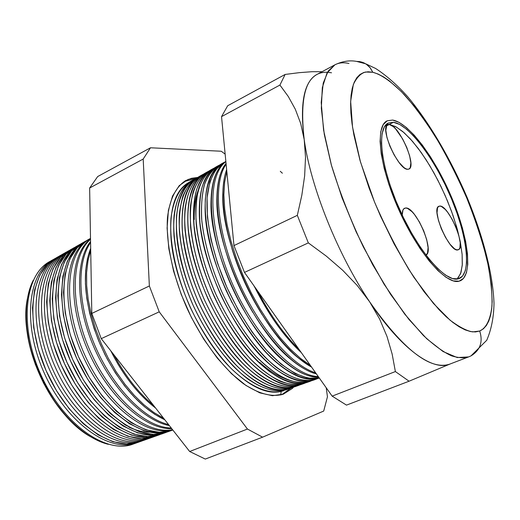 <?xml version="1.0" encoding="UTF-8"?>
<svg xmlns="http://www.w3.org/2000/svg" width="520" height="520" viewBox="0 0 520 520"><rect width="100%" height="100%" fill="white"/><g stroke="black" fill="none" stroke-linecap="round" stroke-linejoin="round"><path stroke-width="0.78" d="M439.699 206.076L438.256 206.733L439.699 206.076L441.324 206.414L445.309 209.489L447.519 212.102L451.978 218.966L455.936 227.149L458.822 235.469L460.213 242.71L459.888 247.793L459.075 249.256L457.86 249.912C449.566 252.649 430.45 208.54 438.913 206.264L439.699 206.076C448.383 204.575 466.654 247.292 458.348 249.769L456.281 249.724L454.402 248.69L450.034 244.25L445.432 237.244L441.324 228.774L438.38 220.188L437.047 212.856L437.522 207.916L438.418 206.583L439.699 206.076M405.587 208.006L403.735 208.858L405.587 208.006L407.466 208.364L411.99 211.672L414.466 214.487L419.387 221.897L423.683 230.737L426.725 239.727L428.077 247.572L427.505 253.103L425.951 255.125C434.987 251.225 415.551 206.349 405.587 208.006L404.579 208.254C402.935 209.053 402.142 211.334 402.207 215.092L402.968 210.008L404.066 208.559L405.587 208.006M389.272 124.495L386.666 125.794L387.771 124.722L389.272 124.495L393.237 126.588L395.538 128.804L402.688 139.016L406.79 147.492L409.656 155.876L410.859 162.968L410.209 167.694L409.195 168.916L407.758 169.299C398.509 170.339 379.236 127.328 387.764 124.722L389.272 124.495C398.938 124.716 417.281 166.309 408.915 169.072L407.758 169.299L405.951 168.818L403.851 167.486L399.061 162.454L394.147 154.966L389.89 146.185L386.971 137.52L385.84 130.358L386.666 125.801L389.272 124.495M457.022 279.071L460.564 273.735L462.26 265.337L462.118 254.352L460.187 241.306L456.606 226.772L451.542 211.341L445.204 195.611L437.853 180.174L429.741 165.613L421.194 152.497L412.516 141.356L404.06 132.678L396.182 126.913L389.24 124.41L393.484 122.291C409.012 124.436 434.623 158.834 450.788 197.119C467.103 235.378 471.919 273.058 459.368 278.48L458.159 278.876L452.433 278.551L445.497 275.106L437.606 268.561L429.065 259.116L420.251 247.097L411.541 233.006L403.344 217.458L396.051 201.162L389.981 184.873L385.418 169.332L382.531 155.227L381.413 143.156L382.07 133.582L384.41 126.815L388.284 123.038L393.484 122.291L399.763 124.488L406.861 129.448L414.499 136.903L422.403 146.523L430.307 157.95L437.957 170.781L445.107 184.581L451.542 198.913L457.054 213.323L461.461 227.357L464.607 240.552L466.356 252.453L466.622 262.626L465.335 270.654L462.495 276.172L458.159 278.876C445.582 282.607 418.314 251.4 399.588 209.411C380.718 167.472 376.37 128.213 388.258 123.058L393.484 122.291L389.24 124.41L386.276 124.449M392.561 120.062C408.584 122.349 434.909 157.774 451.51 197.125C468.26 236.438 473.232 275.204 460.304 280.787L459.115 281.183C446.212 285.11 418.138 253.065 398.821 209.8C379.366 166.582 374.887 126.145 387.114 120.841L392.561 120.062L387.199 120.802L383.201 124.657L380.77 131.593L380.081 141.44L381.219 153.862L384.183 168.389L388.882 184.405L395.135 201.201L402.656 218.004L411.106 234.033L420.082 248.547L429.175 260.923L437.97 270.641L446.095 277.355L453.226 280.878L459.115 281.183L463.56 278.369L466.466 272.668L467.772 264.387L467.493 253.916L465.686 241.67L462.449 228.105L457.912 213.688L452.25 198.881L445.64 184.158L438.295 169.982L430.437 156.806L422.318 145.054L414.193 135.148L406.334 127.465L399.035 122.343L392.561 120.062L399.035 122.343L406.334 127.465L414.193 135.148L422.318 145.054L430.437 156.806L438.295 169.982L445.64 184.158L452.25 198.881L457.912 213.688L462.449 228.105L465.686 241.67L467.493 253.916L467.772 264.387L466.466 272.668L463.56 278.369L459.115 281.183C446.212 285.11 418.138 253.065 398.821 209.8C379.366 166.582 374.887 126.145 387.114 120.841L392.561 120.062C408.584 122.349 434.909 157.774 451.51 197.125C468.26 236.438 473.232 275.204 460.304 280.787L459.115 281.183L453.226 280.878L446.095 277.355L437.97 270.641L429.175 260.923L420.082 248.547L411.106 234.033L402.656 218.004L395.135 201.201L388.882 184.405L384.183 168.389L381.219 153.862L380.081 141.44L380.77 131.593L383.201 124.657L387.199 120.802L392.561 120.062M458.107 278.005L460.993 272.474L462.325 264.44L462.111 254.274L460.395 242.372L457.288 229.19L452.907 215.169L447.415 200.779L440.993 186.472L433.843 172.698L426.192 159.906L418.275 148.512L410.351 138.918L402.688 131.501L395.558 126.575L389.24 124.41M52.481 260.026L49.764 261.573C24.407 274.742 18.798 326.775 41.307 375.674C63.538 424.704 106.581 454.584 133.159 444.087L136.305 442.975M57.798 256.997L55.282 258.433C29.991 271.55 24.531 323.798 47.17 372.99C69.537 422.312 112.638 452.446 139.145 441.968L142.071 440.928M148.207 438.75L149.532 438.243L148.207 438.75C121.823 449.202 78.637 418.691 56.069 368.921C33.215 319.274 38.447 266.721 63.642 253.675L64.799 253.058C38.948 265.115 32.858 317.551 55.549 367.783C77.961 418.132 121.615 449.312 148.207 438.75L148.207 438.75M154.037 436.683L155.493 436.118L154.037 436.683C127.738 447.115 84.5 416.357 61.795 366.294C38.812 316.361 43.895 263.608 69.017 250.614L60.528 257.368L53.027 268.794L48.276 283.849L46.625 301.918L48.269 322.173L53.209 343.584L61.224 365.027L71.903 385.34L84.663 403.435L98.787 418.385L113.516 429.481L128.089 436.3L141.798 438.672L154.037 436.683M73.938 247.812L72.033 248.898C46.95 261.865 41.951 314.73 65.007 364.825C87.789 415.051 131.053 445.946 157.306 435.526L159.569 434.72M165.802 432.51L167.511 431.834L165.802 432.51C139.672 442.904 96.337 411.651 73.366 361.004C50.115 310.486 54.886 257.335 79.866 244.439L81.406 243.639L71.63 250.965L64.148 262.36L59.436 277.453L57.831 295.639L59.54 316.075L64.558 337.734L72.67 359.457L83.447 380.068L96.298 398.457L110.5 413.666L125.288 424.99L139.887 431.977L153.595 434.454L165.802 432.51M171.737 430.404L172.809 429.995L171.737 430.404C145.698 440.772 102.317 409.272 79.209 358.332C55.822 307.515 60.431 254.163 85.338 241.326L87.002 240.461L77.233 247.734L69.764 259.11L65.065 274.222L63.486 292.468L65.234 312.995L70.291 334.776L78.442 356.642L89.271 377.403L102.167 395.941L116.415 411.288L131.228 422.721L145.841 429.793L159.549 432.328L171.737 430.404M281.71 394.7L290.901 388.141L281.71 394.7M281.177 391.456L280.716 394.966L281.177 391.456M184.151 181.513L195.136 178.834L184.165 181.506M283.361 394.154L283.303 394.173C272.168 397.449 258.96 394.017 243.685 383.877C223.431 368.765 202.482 341.218 187.337 308.964C172.835 276.425 165.685 242.561 167.492 217.36C169.806 199.167 175.844 186.927 185.601 180.642L191.353 178.334L197.633 177.457L188.084 179.439L179.244 185.633L172.549 196.008L168.395 210.321L167.096 228.105L168.818 248.677L173.583 271.141L181.22 294.437L191.393 317.428L203.606 338.975L217.237 358.046L231.602 373.763L246.006 385.496L259.798 392.853L272.409 395.707L283.361 394.154L292.305 388.466L293.579 387.153M286.825 389.591L288.048 389.11L286.825 389.591C276.01 392.73 263.166 389.311 248.3 379.34C228.599 364.494 208.208 337.545 193.44 306.053C182.832 281.651 176.364 258.401 174.037 236.288C172.185 208.338 178.952 188.546 191.458 180.928L192.536 180.369C182.761 185.978 176.618 197.555 174.109 215.092C172.029 239.453 178.769 272.617 192.836 304.726C204.308 328.991 217.705 349.388 233.031 365.924C253.123 385.99 272.747 394.056 286.825 389.591L286.825 389.591M292.519 387.569L293.865 387.036L292.519 387.569C281.756 390.689 268.95 387.218 254.098 377.169C234.41 362.213 213.98 335.094 199.134 303.44C184.919 271.505 177.794 238.336 179.394 213.701C181.525 195.923 187.297 184.002 196.709 177.944L197.912 177.32C191.633 181.168 186.635 187.401 182.917 196.027C180.076 205.959 178.9 217.776 179.394 231.498C181.513 253.669 187.869 277.154 198.464 301.958C209.983 326.378 223.425 346.925 238.778 363.603C258.895 383.838 278.499 392.015 292.519 387.569L292.519 387.569M298.246 385.541L299.715 384.95L298.246 385.541C284.427 389.916 265.089 381.862 245.141 361.875C229.905 345.404 216.483 325.052 204.867 300.82C194.149 276.178 187.551 252.727 185.075 230.458C183.034 202.326 189.618 182.475 201.988 174.941L203.314 174.258C193.564 179.699 187.473 191.197 185.029 208.767C183.04 233.201 189.917 266.656 204.119 299.169C218.966 331.409 239.597 359.242 259.493 374.66C274.508 385.034 287.423 388.661 298.246 385.541L298.246 385.541M303.999 383.5L305.591 382.85L303.999 383.5C290.257 387.849 270.959 379.704 251.004 359.58C235.761 343.005 222.306 322.536 210.639 298.181C199.856 273.416 193.193 249.86 190.645 227.513C189.858 213.649 190.717 201.636 193.239 191.477C196.625 182.598 201.311 176.078 207.292 171.919L208.741 171.184C199.011 176.527 192.946 187.993 190.535 205.569C188.597 230.035 195.54 263.647 209.814 296.355C221.436 321.094 234.956 341.946 250.361 358.904C260.442 368.823 270.218 376.226 279.675 381.128C288.743 384.501 296.849 385.288 303.999 383.5L303.999 383.5M309.784 381.446L311.5 380.738L309.784 381.446C296.12 385.769 276.868 377.533 256.906 357.279C241.65 340.594 228.163 320.008 216.437 295.522C205.595 270.641 198.868 246.981 196.248 224.556C195.41 210.645 196.222 198.608 198.692 188.428C202.04 179.536 206.687 173.024 212.628 168.883L214.201 168.09C204.49 173.342 198.445 184.763 196.072 202.352C194.181 226.85 201.194 260.605 215.534 293.521C227.214 318.422 240.767 339.424 256.197 356.531C266.292 366.535 276.068 374.017 285.526 378.976C294.58 382.401 302.666 383.221 309.784 381.446L309.829 381.101L309.784 381.446M315.601 379.385L317.44 378.619L315.601 379.385C302.016 383.675 282.808 375.356 262.841 354.959C247.572 338.169 234.052 317.467 222.274 292.851C211.374 267.846 204.575 244.088 201.877 221.578C200.987 207.63 201.76 195.553 204.178 185.361C207.48 176.462 212.082 169.956 217.99 165.828L219.694 164.983C213.46 168.591 208.52 174.661 204.874 183.203C202.111 193.096 201.032 204.971 201.636 218.836C203.931 241.3 210.483 265.245 221.286 290.667C236.333 323.538 257.133 352.047 277.056 367.919C292.071 378.619 304.922 382.441 315.601 379.385L315.653 378.989L315.601 379.385M356.571 61.406L361.894 62.095L366.256 64.155L370.357 67.996L372.834 72.287C380.282 74.204 390.591 80.613 404.112 94.426C413.706 105.144 424.06 119.073 435.182 136.208C446.446 155.162 457.009 175.858 466.869 198.289C475.781 220.844 482.638 241.956 487.442 261.632C490.887 279.584 492.394 294.365 491.966 305.975C490.269 321.055 485.472 328.452 479.694 331.019C483.138 341.829 480.291 350.09 471.146 355.803L469.963 356.356L471.146 355.803C480.291 350.09 483.138 341.829 479.694 331.019L483.36 328.848L486.395 325.488L488.8 321.009L490.555 315.484L491.679 308.997L492.174 301.626L491.329 284.589L488.176 265.05L482.892 243.711L475.709 221.234L466.869 198.289L461.91 186.836L451.081 164.372L439.29 143.006L426.855 123.357L414.115 106.034L401.447 91.65L389.259 80.789L383.481 76.856L377.988 74.002L372.834 72.287L368.075 71.766L363.786 72.482L360.003 74.457L356.791 77.721L354.204 82.277L352.287 88.114L351.078 95.206L350.61 103.519L350.916 112.977L352.007 123.5L353.893 134.986L360.003 160.342L369.038 187.876L374.53 202.033L380.588 216.209L394.089 243.88L408.824 269.458L424.028 291.681L438.925 309.556L446.043 316.635L452.829 322.4L459.212 326.82L465.14 329.875L470.554 331.572L475.423 331.942L479.694 331.019L472.745 331.897C466.895 331 459.316 327.074 449.995 320.119L433.407 303.401L413.901 277.329C399.841 255.067 386.711 229.97 374.53 202.033L360.425 161.805L352.547 127.192L350.656 101.341L353.308 84.598C356.688 77.48 360.782 73.288 365.593 72.014L372.834 72.287L369.844 67.366L366.912 64.617L363.786 62.797L359.931 61.633L356.571 61.406M280.28 171.301L282.38 173.212M315.302 379.49L313.579 380.101L315.302 379.49M171.405 430.521L169.598 431.165L171.405 430.521M165.47 432.627L163.436 433.349L165.47 432.627M142.409 440.81C115.947 451.276 72.813 421.012 50.375 371.527C27.657 322.166 33.039 269.815 58.292 256.718L59.332 256.165C33.488 268.378 27.339 320.639 49.92 370.513C72.209 420.511 115.759 451.38 142.409 440.81M63.148 253.955L60.834 255.275C35.607 268.346 30.297 320.794 53.079 370.286C75.582 419.906 118.736 450.288 145.165 439.829L147.869 438.874M68.53 250.894L66.417 252.096C41.262 265.115 36.108 317.772 59.027 367.569C81.666 417.488 124.878 448.123 151.216 437.684L153.706 436.8M159.906 434.603C133.685 445.016 90.402 414.011 67.561 363.662C44.447 313.43 49.374 260.481 74.425 247.533L66.059 254.176L58.572 265.59L53.84 280.663L52.215 298.792L53.892 319.137L58.864 340.672L66.924 362.251L77.656 382.714L90.46 400.953L104.63 416.032L119.385 427.245L133.972 434.148L147.68 436.572L159.906 434.603M79.378 244.719L77.681 245.681C52.669 258.596 47.84 311.668 71.032 362.07C93.951 412.594 137.267 443.749 163.436 433.349L151.274 435.305L137.631 432.887L123.103 426.01L108.388 414.843L94.237 399.815L81.419 381.622L70.642 361.205L62.498 339.644L57.402 318.103L55.582 297.719L57.044 279.519L61.607 264.329L68.926 252.772L78.54 245.219M84.851 241.605L83.369 242.45C58.435 255.307 53.768 308.581 77.103 359.294C100.159 410.124 143.526 441.538 169.598 431.165L157.476 433.095L143.865 430.638L129.35 423.703L114.621 412.457L100.451 397.339L87.588 379.054L76.752 358.527L68.536 336.863L63.362 315.224L61.458 294.749L62.836 276.464L67.32 261.222L74.561 249.619L84.117 242.041M172.549 429.669C145.522 435.292 104.241 401.031 83.122 351.201C61.763 301.457 66.761 251.114 90.506 238.381C66.761 251.114 61.763 301.457 83.122 351.201C104.241 401.031 145.522 435.292 172.549 429.669M90.356 238.472L89.083 239.194C64.766 251.791 59.781 303.31 81.919 353.62C103.805 404.034 146.023 437.404 172.731 429.897C145.899 437.45 103.422 403.689 81.633 352.957C59.579 302.322 65.039 250.887 89.726 238.843M171.262 428.025C144.573 427.563 108.245 393.803 88.953 348.283C69.511 302.809 71.396 255.983 90.519 239.265C71.396 255.983 69.511 302.809 88.953 348.283C108.245 393.803 144.573 427.563 171.262 428.025M90.513 238.83C70.064 254.501 67.334 302.374 87.321 349.076C107.133 395.837 144.879 429.832 171.743 428.636C144.879 429.832 107.133 395.837 87.321 349.076C67.334 302.374 70.064 254.501 90.513 238.83M168.552 424.56C143.143 418.405 112.223 386.217 94.939 345.625C77.591 305.052 76.583 262.606 90.578 242.515C76.583 262.606 77.591 305.052 94.939 345.625C112.223 386.217 143.143 418.405 168.552 424.56M90.558 241.456C75.296 260.825 75.641 304.401 93.502 346.216C111.287 388.05 143.54 420.726 169.351 425.588C143.54 420.726 111.287 388.05 93.502 346.216C75.641 304.401 75.296 260.825 90.558 241.456M163.553 418.178L153.777 412.445L143.93 404.775L134.219 395.304L124.891 384.215L116.155 371.748L108.245 358.183L101.341 343.837L95.622 329.062L91.215 314.217L88.218 299.644L86.677 285.682L86.606 272.656L87.971 260.839L90.714 250.458L87.971 260.839L86.606 272.656L86.677 285.682L88.218 299.644L91.215 314.217L95.622 329.062L101.341 343.837L108.245 358.183L116.155 371.748L124.891 384.215L134.219 395.304L143.93 404.775L153.777 412.445L163.553 418.178M90.675 248.281L87.438 258.609L85.657 270.55L85.416 283.849L86.762 298.207L89.694 313.274L94.146 328.686L100.022 344.038L107.185 358.93L115.434 372.976L124.559 385.821L134.31 397.15L144.437 406.705L154.68 414.284L164.781 419.75C142.188 409.168 122.259 387.485 105.001 354.712L98.898 341.361C84.253 303.517 81.51 272.493 90.675 248.281M153.355 405.165C138.483 392.886 125.379 376.155 114.042 354.978C125.379 376.155 138.483 392.886 153.355 405.165M110.747 350.766C123.37 375.7 138.32 394.791 155.61 408.044C141.7 397.475 129.064 382.675 117.695 363.636L110.747 350.766M196.268 178.197L194.025 179.472C184.581 185.549 178.776 197.464 176.612 215.222C174.967 239.824 182.039 272.922 196.222 304.779C207.753 328.829 221.124 349.005 236.34 365.307C256.276 385.099 275.678 393.022 289.608 388.603C275.685 393.393 258.719 386.418 238.719 367.692C206.882 337.584 178.464 275.47 176.494 231.692C175.409 203.365 181.63 185.757 195.169 178.874M201.546 175.188L199.505 176.352C187.103 183.905 180.472 203.743 182.475 231.829C184.906 254.066 191.477 277.472 202.169 302.055C213.759 326.228 227.162 346.528 242.392 362.941C262.34 382.87 281.697 390.884 295.548 386.497L297.94 385.645M206.856 172.172L205.017 173.212C192.686 180.733 186.154 200.59 188.253 228.774C190.769 251.089 197.405 274.606 208.162 299.312C219.804 323.622 233.246 344.038 248.482 360.568C268.437 380.634 287.755 388.739 301.529 384.371L303.7 383.604M212.192 169.13L210.555 170.06C204.6 174.207 199.94 180.726 196.573 189.612C194.083 199.784 193.252 211.816 194.071 225.706C196.664 248.099 203.365 271.719 214.188 296.556C229.216 328.633 249.743 356.181 269.399 371.436C284.213 381.7 296.927 385.3 307.534 382.246L309.485 381.55M217.555 166.082L216.125 166.888C210.21 171.022 205.595 177.528 202.274 186.427C199.836 196.612 199.05 208.676 199.921 222.612C202.592 245.089 209.372 268.814 220.246 293.781C235.358 326.027 255.918 353.75 275.561 369.122C290.355 379.476 303.03 383.136 313.579 380.101C301.444 384.365 286.468 378.8 268.645 363.409C232.967 332.93 199.036 258.778 199.297 211.855C199.329 187.701 205.186 172.582 216.853 166.504M319.28 377.969L308.087 378.183L295.191 373.594L281.125 364.175L266.539 350.175L252.148 332.144L238.713 310.914L226.974 287.56L217.555 263.322L210.938 239.486L207.422 217.275L207.083 197.775L209.827 181.844L215.391 170.066L223.379 162.767L225.212 161.857C215.683 166.816 209.716 177.879 207.311 195.039C205.348 218.985 212.024 252.252 225.927 285.175C237.256 310.128 250.517 331.487 265.707 349.251C285.636 370.962 305.168 380.881 319.28 377.969M222.95 163.007L221.728 163.703C212.602 169.611 207.129 181.519 205.322 199.42C204.159 224.269 211.686 257.959 226.174 290.602C237.926 315.263 251.414 336.057 266.643 352.982C286.565 373.562 305.747 382.115 319.339 378.06C307.658 381.979 293.254 376.688 276.139 362.187C239.609 331.753 204.269 254.514 205.12 206.98C205.374 183.807 211.12 169.267 222.346 163.371M318.266 376.545C293.417 376.214 254.241 335.121 231.29 281.203C208.162 227.338 207.311 175.311 225.869 161.629C207.311 175.311 208.162 227.338 231.29 281.203C254.241 335.121 293.417 376.214 318.266 376.545M225.849 161.421C205.933 173.68 205.992 226.714 229.769 282.022C253.351 337.389 293.904 378.749 318.669 377.111C308.516 377.423 296.842 372.021 283.641 360.913C246.305 330.577 209.534 250.218 210.99 202.131C211.361 181.435 216.314 167.863 225.849 161.421M315.62 372.808C291.109 365.391 257.562 326.203 237.133 278.258C216.619 230.334 212.999 182.832 226.115 164.209C212.999 182.832 216.619 230.334 237.133 278.258C257.562 326.203 291.109 365.391 315.62 372.808M226.037 163.339C211.653 180.928 214.689 229.554 235.814 278.889C256.834 328.244 291.694 367.998 316.387 373.893C308.627 371.911 300.216 367.14 291.155 359.593C253.045 329.401 214.832 245.889 216.905 197.314C217.23 182.013 220.272 170.69 226.037 163.339M310.336 365.352L300.43 358.325L290.212 348.985L279.916 337.5L269.815 324.103L260.175 309.127L251.258 292.936L243.302 275.958L236.516 258.635L231.075 241.43L227.117 224.796L224.705 209.15L223.873 194.864L224.608 182.254L226.831 171.581L224.608 182.254L223.873 194.864L224.705 209.15L227.117 224.796L231.075 241.43L236.516 258.635L243.302 275.958L251.258 292.936L260.175 309.127L269.815 324.103L279.916 337.5L290.212 348.985L300.43 358.325L310.336 365.352M226.642 169.656C218.478 191.575 224.075 234.169 242.131 276.269C260.169 318.37 288.425 354.556 311.578 367.107L298.682 358.215C259.844 328.224 220.168 241.514 222.865 192.517C223.1 183.521 224.361 175.897 226.642 169.656M298.851 349.141C283.972 334.549 270.283 315.231 257.784 291.187C270.283 315.231 283.972 334.549 298.851 349.141M228.806 192.101L231.25 217.438L228.806 192.101M254.241 286.189C268.333 314.555 284.005 336.674 301.262 352.553C284.005 336.674 268.333 314.555 254.241 286.189M450.515 363.812C433.726 372.112 401.434 349.661 369.61 301.769L379.613 319.014L387.01 336.486L392.138 354.029L395.382 371.56L409.065 381.212L450.079 364L409.065 381.212L346.496 405.119L332.15 396.136L346.496 405.119L409.065 381.212L395.382 371.56L332.15 396.136L244.478 272.415L233.968 245.589L221.533 116.642L227.689 105.736L285.136 74.445L299.293 72.657L311.954 71.708L322.088 71.689L311.954 71.708L299.293 72.657L285.136 74.445L227.689 105.736L221.533 116.642L279.916 85.052L285.136 74.445L279.916 85.052L221.533 116.642L233.968 245.589L297.329 215.345L301.821 195.292L304.642 175.897L305.519 157.274L304.213 139.601L300.722 123.572L295.308 109.239L288.243 96.434L279.916 85.052L288.243 96.434L295.308 109.239L300.722 123.572L304.213 139.601C310.583 186.764 337.753 254.67 369.61 301.769L357.214 285.474L342.68 270.264L326.255 256.074L308.334 242.892L297.329 215.345L233.968 245.589L244.478 272.415L308.334 242.892L244.478 272.415L332.15 396.136L395.382 371.56L392.138 354.029L387.01 336.486L379.613 319.014L369.61 301.769C403.442 349.726 430.118 370.526 449.644 364.169L468.579 356.922L457.204 357.546L443.099 351.553L426.784 338.78L408.967 319.462L390.559 294.314L372.58 264.543L356.09 231.751L342.062 197.841L331.286 164.775L324.292 134.401L321.321 108.29L322.329 87.594L327.015 73.002L334.919 64.805C338.975 62.68 343.655 62.238 348.966 63.486M205.29 459.069L189.657 451.503L101.251 338.65L91.799 313.45L89.635 188.019L97.689 176.547L89.635 188.019L91.799 313.45L101.251 338.65L189.657 451.503L205.29 459.069L262.594 437.171L323.707 411.053L327.45 396.76L326.222 387.771L327.45 396.76L323.707 411.053L262.594 437.171L205.29 459.069M136.643 442.851C110.103 453.336 67.028 423.312 44.72 374.114C22.133 325.039 27.657 272.883 52.975 259.747L53.892 259.252C28.054 271.622 21.853 323.7 44.317 373.224C66.495 422.877 109.934 453.427 136.643 442.851M331.546 72.787L327.457 72.241C306.858 71.578 299.111 94.035 304.213 139.601L305.519 157.274L304.642 175.897L301.821 195.292L297.329 215.345L308.334 242.892L326.255 256.074L342.68 270.264L357.214 285.474L369.61 301.769C337.753 254.67 310.583 186.764 304.213 139.601C299.689 103.311 303.972 81.575 317.057 74.392L334.919 64.805L328.224 71.039L323.226 83.102L321.211 102.531L323.589 130.195L331.494 165.51C339.709 192.27 350.324 219.414 363.344 246.928L384.007 284.096L404.651 314.028L423.365 335.472C434.466 345.663 443.911 352.476 451.704 355.894C458.607 357.949 464.23 358.293 468.579 356.922L471.01 355.875L486.753 340.256C491.387 329.433 493.805 317.122 494 303.316C492.993 274.216 483.054 236.191 467.175 197.6C450.716 159.126 429.371 122.623 407.713 96.74C396.975 84.799 386.256 75.368 375.57 68.445L365.723 63.817L356.616 61.412C349.713 60.099 342.478 61.23 334.919 64.805M469.417 356.577L468.579 356.922M73.034 423.235L66.079 416.124L54.028 400.764L43.595 383.221L35.288 364.293L29.497 344.89L26.481 325.923M225.147 154.122L221.24 151.236L150.501 147.778L143.189 159.042L149.357 285.981L159.231 311.838L247.448 429.046L262.594 437.171L247.448 429.046L189.657 451.503L247.448 429.046L159.231 311.838L101.251 338.65L159.231 311.838L149.357 285.981L91.799 313.45L149.357 285.981L143.189 159.042L89.635 188.019L143.189 159.042L150.501 147.778L97.689 176.547L150.501 147.778L221.24 151.236L225.147 154.122M191.009 181.188L188.572 182.572C179.075 188.682 173.206 200.59 170.969 218.296C169.234 242.833 176.202 275.795 190.307 307.483C201.78 331.403 215.118 351.462 230.321 367.66C250.25 387.309 269.692 395.148 283.692 390.702C269.282 395.623 251.797 388.258 231.244 368.589C200.48 338.728 173.407 279.565 170.924 236.763C169.488 207.311 175.78 189.033 189.819 181.928M108.342 444.321L99.053 441.162L89.551 436.169C50.882 414.05 18.616 343.519 27.157 299.8L29.588 289.341L33.273 280.254C21.905 302.192 24.239 340.977 40.365 376.214C56.485 411.457 84.312 438.581 108.342 444.321M26.149 320.886C27.339 355.992 47.151 399.288 72.936 423.144M253.675 285.396L271.07 316.017L253.675 285.396M231.959 248.651C239.077 271.993 249.139 293.989 262.151 314.632C249.139 293.989 239.077 271.993 231.959 248.651M227.539 257.023C233.896 276.478 242.359 294.976 252.928 312.507C242.359 294.976 233.896 276.478 227.539 257.023M223.724 266.65C228.956 281.365 235.43 295.516 243.145 309.101C235.43 295.516 228.956 281.365 223.724 266.65M221.416 279.513L231.907 302.439L221.416 279.513M307.534 382.246C294.976 386.633 279.513 380.744 261.157 364.572C226.369 334.1 193.843 262.997 193.525 216.756C193.31 191.6 199.27 175.89 211.386 169.624M198.12 190.45C195.267 198.218 193.986 207.896 194.272 219.486M259.578 362.219C268.158 370.012 276.322 375.369 284.07 378.293M301.529 384.371C288.529 388.895 272.578 382.662 253.675 365.677C219.83 335.263 188.682 267.189 187.798 221.696C187.317 195.507 193.369 179.186 205.953 172.725M295.548 386.497C282.094 391.151 265.642 384.553 246.194 366.717C213.33 336.427 183.553 271.343 182.124 226.675C181.35 199.433 187.493 182.475 200.544 175.806M128.915 427.115C136.142 430.469 142.968 432.146 149.403 432.146M157.306 435.526L145.106 437.502L131.443 435.123L116.903 428.304L102.193 417.209L88.069 402.272L75.29 384.183L64.571 363.863L56.498 342.407L51.48 320.97L49.745 300.677L51.285 282.548L55.926 267.423L63.316 255.911L73.002 248.378M151.216 437.684C124.683 448.227 81.035 416.969 58.545 366.509C35.77 316.173 41.717 263.627 67.49 251.524M145.165 439.829C118.528 450.404 74.893 419.348 52.559 369.135C29.932 319.059 36.114 266.721 62.01 254.644M139.145 441.968L126.724 444.015L112.853 441.675L98.156 434.876L83.349 423.781L69.225 408.837L56.557 390.76L46.052 370.487L38.311 349.128L33.722 327.853L32.48 307.794L34.574 289.985L39.78 275.243L47.71 264.167L57.889 257.127M133.159 444.087C106.327 454.714 62.738 424.053 40.71 374.348C18.389 324.772 25.019 272.864 51.148 260.839M185.068 180.947L185.601 180.642M282.796 394.355L283.303 394.173"/></g></svg>
